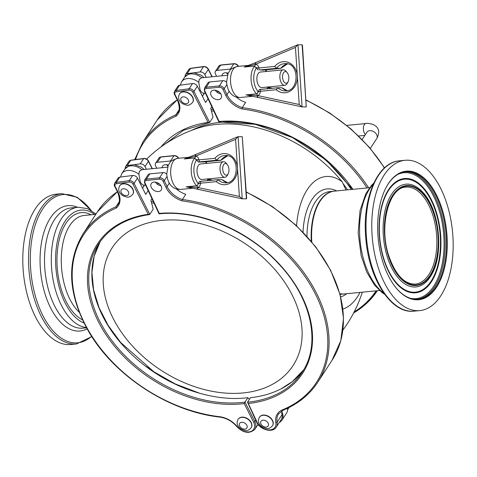 <?xml version="1.0" encoding="UTF-8"?>
<svg xmlns="http://www.w3.org/2000/svg" width="477" height="477" viewBox="0 0 477 477"><rect width="100%" height="100%" fill="white"/><g stroke="black" fill="none" stroke-linecap="round" stroke-linejoin="round"><path stroke-width="0.72" d="M169.848 219.933A107.921 76.004 33.1 0 1 296.575 304.958A107.921 76.004 33.1 0 1 235.435 393.382A107.921 76.004 33.1 0 1 108.708 308.357A107.921 76.004 33.1 0 1 169.848 219.933M249.405 399.291L247.891 397.681C233.205 399.583 217.166 398.122 199.768 393.292L175.172 383.919L153.713 371.678L146.445 366.64M296.372 378.13L292.395 381.558L281.031 388.88C271.842 393.579 261.652 396.506 250.461 397.669L247.503 402.206L248.308 403.482A118.868 83.708 -146.9 0 0 303.104 298.793A118.868 83.708 -146.9 0 0 159.27 213.404L145.038 183.019A2.922 2.057 33.1 0 1 146.409 180.443L159.539 179.167A2.922 2.057 33.1 0 1 163.098 181.266L165.883 187.222A20.463 14.411 -146.9 0 0 182.065 200.865L182.393 199.523A19.485 13.72 33.1 0 1 167.081 186.561A0.972 0.459 154.9 0 1 165.883 187.222M171.428 161.029A3.899 2.743 -146.9 0 0 170.498 160.999L157.368 162.275A3.899 2.743 -146.9 0 0 155.562 163.265A3.899 2.743 -146.9 0 0 155.544 165.71L156.724 168.232M148.228 214.298L132.886 184.044A2.922 2.057 -146.9 0 0 129.285 182.035L116.364 183.746A2.922 2.057 -146.9 0 0 115.118 186.394L118.129 192.326A20.463 14.411 33.1 0 1 116.263 208.038A135.432 95.37 -146.9 0 0 84.19 322.53A135.432 95.37 -146.9 0 0 219.557 416.701A20.463 14.411 33.1 0 1 237.266 426.682A10.715 7.549 -146.9 0 0 250.186 431.691A10.715 7.549 -146.9 0 0 253.645 422.205L244.2 403.584A118.868 83.708 33.1 0 1 98.506 321.88A118.868 83.708 33.1 0 1 148.228 214.298L149.802 214.388L152.938 209.576A0.972 0.537 82.5 0 0 153.034 208.521L151.066 200.936A0.972 0.537 -97.5 0 1 151.161 199.881L151.948 198.676M287.512 408.264A12.664 8.92 33.1 0 1 286.528 413.148L281.996 420.1A12.664 8.92 33.1 0 0 281.8 411.645A19.485 13.72 33.1 0 1 281.865 410.84M259.494 417.172A7.793 5.491 33.1 0 1 259.566 417.053A7.793 5.491 33.1 0 1 263.638 415.044A7.793 5.491 33.1 0 1 271.383 418.699A7.793 5.491 33.1 0 1 272.629 425.562A7.793 5.491 33.1 0 1 272.552 425.675M163.098 181.266A0.972 0.459 -25.1 0 0 164.297 180.604A3.899 2.743 -146.9 0 0 159.551 177.808L162.949 172.591A3.899 2.743 -146.9 0 1 166.712 174.051L167.051 176.371A12.891 6.863 84.4 0 0 169.293 183.168L170.575 185.028C173.163 188.153 176.49 189.613 180.562 189.405A15.592 8.3 -95.6 0 1 170.718 173.795A15.592 8.3 -95.6 0 1 177.539 158.376C172.734 159.861 170.235 161.214 170.045 162.436L168.244 165.275L166.658 174.427M227.636 155.782L220.94 160.278L216.707 160.23A13.642 11.526 90.7 0 1 225.549 155.52C239.961 154.572 239.621 184.086 225.233 182.798A13.642 11.526 90.7 0 1 217.995 179.65L222.163 179.698A13.642 11.526 -89.3 0 0 227.29 182.59M217.87 179.662L201.395 181.266A1.95 1.037 84.4 0 0 201.336 181.266A1.95 1.037 84.4 0 0 200.483 183.198L216.433 181.642A15.592 13.171 -89.3 0 0 230.689 182.78A15.592 13.171 -89.3 0 0 237.48 167.874L239.371 196.411L197.806 187.467C199.535 186.805 200.429 185.38 200.477 183.198L198.235 183.86L197.782 182.846C198.146 184.498 197.818 185.475 196.786 185.774A15.592 8.3 84.4 0 1 191.235 171.798A15.592 8.3 84.4 0 1 194.944 157.935A1.95 1.037 84.4 0 0 195.415 156.265L184.366 158.966L194.944 157.935L196.309 160.534L196.631 159.533L198.217 162.001L216.707 160.23L214.894 158.34L198.939 159.89L196.625 159.533M198.211 189.321A1.95 1.014 -77.9 0 1 198.11 189.309L198.444 189.381A1.95 1.026 102.1 0 0 198.444 189.381A1.95 1.026 102.1 0 1 197.806 187.467L186.203 186.799L241.958 198.742M184.366 158.966L195.707 154.542A1.95 0.966 -112.8 0 0 195.415 156.265L235.596 139.332L237.856 136.708L242.28 136.702L246.388 198.843L242.221 198.796L238.112 136.649M203.154 162.019L198.217 162.001M196.232 154.369A1.95 0.978 67.1 0 0 196.023 154.411A1.95 0.978 67.1 0 0 195.737 156.194C197.532 156.504 198.599 157.738 198.939 159.89A1.95 1.037 84.4 0 0 200.113 161.846M239.371 196.411L242.101 198.784L198.438 189.381A1.95 1.026 102.1 0 0 198.545 189.393M188.659 187.407L198.11 189.309A1.95 1.014 -77.9 0 1 197.478 187.455A1.95 1.037 84.4 0 0 196.786 185.774L186.203 186.799M185.75 158.394L186.722 158.096M201.395 181.266L199.499 181.421L198.235 183.854M216.433 181.642L217.995 179.65L199.499 181.421M224.947 177.259L201.968 179.495A7.793 4.15 -95.6 0 1 197.478 174.367A7.793 4.15 -95.6 0 1 198.295 165.507A7.793 4.15 -95.6 0 1 200.459 163.981L223.439 161.745A7.793 4.15 84.4 0 0 221.274 163.271A7.793 4.15 84.4 0 0 220.457 172.137A7.793 4.15 84.4 0 0 224.947 177.259A7.793 4.15 84.4 0 0 227.38 175.28L228.227 173.676A5.843 3.112 -95.6 0 1 223.677 173.032A5.843 3.112 -95.6 0 1 223.647 164.672A5.843 3.112 -95.6 0 1 227.344 164.631A5.843 3.112 -95.6 0 1 228.227 173.676M246.388 198.843L246.669 198.486L242.28 136.702M227.601 155.776A13.642 11.526 -89.3 0 0 220.881 160.278L204.281 161.894A1.95 1.037 84.4 0 0 204.341 161.894A1.95 1.037 84.4 0 0 204.4 161.882M227.32 182.584L222.163 179.698M145.533 184.981L143.959 185.118C142.915 185.332 141.699 184.289 140.31 181.999L138.902 174.326L139.403 171.231L141.919 169.687L167.487 167.183M227.344 164.631L226.211 163.223A7.793 4.15 84.4 0 0 223.439 161.745M379.555 290.517L344.412 293.933A51.641 27.505 -95.6 0 1 339.827 293.665M311.779 241.899A51.641 27.505 -95.6 0 1 334.419 191.14L369.568 187.723M385.929 187.807A64.013 34.094 -95.6 0 1 405.778 171.774A64.013 34.094 -95.6 0 1 442.59 213.624A64.013 34.094 -95.6 0 1 418.162 299.198A64.013 34.094 -95.6 0 1 395.6 287.285M381.564 257.491A64.598 34.404 -95.6 0 1 386.06 187.562A64.598 34.404 -95.6 0 1 443.366 213.38A64.598 34.404 -95.6 0 1 436.813 286.85A64.598 34.404 -95.6 0 1 395.773 287.5A64.598 34.404 -95.6 0 1 381.564 257.491M448.583 209.653A75.509 40.217 -95.6 0 1 419.772 310.593A75.509 40.217 -95.6 0 1 376.347 261.217A75.509 40.217 -95.6 0 1 405.158 160.284A75.509 40.217 -95.6 0 1 448.583 209.653M91.304 210.512L77.292 197.323L61.921 193.65L56.173 194.205A75.509 40.217 84.4 0 0 24.738 237.331A75.509 40.217 84.4 0 0 34.225 314.283A75.509 40.217 84.4 0 0 70.787 344.513L76.529 343.959L91.781 336.595M296.575 225.788A67.013 35.692 -95.6 0 1 307.26 189.637A67.013 35.692 -95.6 0 1 342.164 181.803A117.008 82.402 -146.9 0 0 197.055 128.42A130.555 130.555 0 0 0 146.648 159.097M342.164 181.803L346.04 190.013M359.998 292.419A67.013 35.692 -95.6 0 1 357.458 296.807A67.013 35.692 -95.6 0 1 342.88 309.084M339.862 293.802A51.641 27.505 84.4 0 0 343.983 293.975A51.641 27.505 84.4 0 0 344.197 293.951M334.204 191.164A51.641 27.505 84.4 0 0 333.989 191.182A51.641 27.505 84.4 0 0 311.308 241.338M231.279 69.111A3.899 2.743 -146.9 0 0 230.349 69.087L217.214 70.363A3.899 2.743 -146.9 0 0 215.407 71.353A3.899 2.743 -146.9 0 0 215.389 73.798L216.57 76.314M160.993 146.946A118.868 83.708 33.1 0 1 208.079 122.386L209.653 122.47L212.784 117.664A0.972 0.537 82.5 0 0 212.879 116.609L210.917 109.024A0.972 0.537 -97.5 0 1 211.013 107.969L211.794 106.765M163.957 144.847L183.556 130.239L209.653 122.47L193.918 91.441L197.317 86.224L205.575 102.513L208.038 98.739M352.908 189.345A118.868 83.708 -146.9 0 0 219.122 121.492L204.889 91.107A2.922 2.057 33.1 0 1 206.255 88.531L219.39 87.255A2.922 2.057 33.1 0 1 222.944 89.354A0.972 0.459 -25.1 0 0 224.142 88.692A3.899 2.743 -146.9 0 0 219.402 85.896L222.801 80.679A3.899 2.743 -146.9 0 1 226.563 82.133L226.903 84.459A12.891 6.863 84.4 0 0 229.139 91.256L230.421 93.11C233.009 96.241 236.342 97.702 240.408 97.493A15.592 8.3 -95.6 0 1 230.564 81.883A15.592 8.3 -95.6 0 1 237.391 66.464C232.585 67.949 230.087 69.302 229.896 70.524L228.095 73.363L226.503 82.515M287.482 63.87L280.786 68.366L276.559 68.318A13.642 11.526 90.7 0 1 285.401 63.608C299.812 62.66 299.467 92.168 285.085 90.886A13.642 11.526 90.7 0 1 277.841 87.738L282.014 87.786A13.642 11.526 -89.3 0 0 287.142 90.678M277.721 87.75L261.241 89.354A1.95 1.037 84.4 0 0 261.187 89.354A1.95 1.037 84.4 0 0 260.329 91.28L276.284 89.73A15.592 13.171 -89.3 0 0 290.541 90.868A15.592 13.171 -89.3 0 0 297.332 75.956L299.222 104.499L257.652 95.549C259.387 94.893 260.275 93.468 260.329 91.28L258.087 91.942L257.634 90.928C257.997 92.586 257.663 93.564 256.638 93.856A15.592 8.3 84.4 0 1 251.087 79.886A15.592 8.3 84.4 0 1 254.796 66.023A1.95 1.037 84.4 0 0 255.267 64.353L244.212 67.048L254.796 66.023L256.155 68.616L256.477 67.621L258.79 67.978A1.95 1.037 84.4 0 0 259.959 69.928L276.559 68.318L274.746 66.428L258.79 67.978C258.451 65.82 257.383 64.592 255.589 64.282L295.448 47.414L297.708 44.796L302.132 44.784L306.24 106.931L302.072 106.884L297.964 44.737M258.063 97.409A1.95 1.014 -77.9 0 1 257.962 97.397L258.29 97.469A1.95 1.026 102.1 0 0 258.29 97.469A1.95 1.026 102.1 0 1 257.652 95.549L246.054 94.887L301.81 106.824M244.212 67.048L255.559 62.63A1.95 0.966 -112.8 0 1 255.559 62.63A1.95 0.966 -112.8 0 0 255.267 64.353L255.589 64.282A1.95 0.978 67.1 0 1 255.869 62.499L297.708 44.796M263.006 70.107L259.959 69.928M256.083 62.457A1.95 0.978 67.1 0 0 255.875 62.493L255.553 62.63A1.95 0.966 -112.8 0 1 255.726 62.594M299.222 104.499L301.947 106.866L258.284 97.469A1.95 1.026 102.1 0 0 258.397 97.481M248.505 95.489L257.962 97.397A1.95 1.014 -77.9 0 1 257.324 95.543A1.95 1.037 84.4 0 0 256.638 93.856L246.054 94.887M245.601 66.482L246.567 66.184M258.069 70.083L256.477 67.621M261.241 89.354L259.351 89.503L258.087 91.942M276.284 89.73L277.841 87.738L259.351 89.503M284.799 85.347L261.819 87.583A7.793 4.15 -95.6 0 1 257.33 82.455A7.793 4.15 -95.6 0 1 258.146 73.589A7.793 4.15 -95.6 0 1 260.311 72.063L283.29 69.833A7.793 4.15 84.4 0 0 281.126 71.359A7.793 4.15 84.4 0 0 280.309 80.219A7.793 4.15 84.4 0 0 284.799 85.347A7.793 4.15 84.4 0 0 287.232 83.368L288.078 81.764A5.843 3.112 -95.6 0 1 283.523 81.12A5.843 3.112 -95.6 0 1 283.499 72.754A5.843 3.112 -95.6 0 1 287.196 72.719A5.843 3.112 -95.6 0 1 288.078 81.764M306.24 106.931L302.46 45.208L302.132 44.784M287.452 63.864A13.642 11.526 -89.3 0 0 280.726 68.366L264.127 69.982A1.95 1.037 84.4 0 0 264.186 69.976A1.95 1.037 84.4 0 0 264.246 69.97M287.172 90.672L282.014 87.786M205.378 93.069L203.81 93.206C202.767 93.414 201.55 92.377 200.155 90.087L198.754 82.408L199.249 79.313L201.771 77.775L227.338 75.271M287.196 72.719L286.057 71.306A7.793 4.15 84.4 0 0 283.29 69.833M194.103 72.742L200.06 71.955A3.899 2.743 33.1 0 1 204.866 74.633L206.231 77.322M185.189 76.398A3.899 2.743 33.1 0 1 185.452 74.645A3.899 2.743 33.1 0 1 187.139 73.667L189.536 73.351M178.881 110.169L175.828 114.85A19.485 13.72 -146.9 0 0 177.724 112.709C179.841 110.67 179.763 106.52 177.486 100.271A0.972 0.441 -26.9 0 0 177.975 100.408A20.463 14.411 33.1 0 1 176.114 116.126L175.828 114.85A136.404 96.056 33.1 0 0 142.939 141.913L157.285 119.882A136.404 96.056 33.1 0 1 177.259 99.83M208.079 122.386L192.732 92.127A2.922 2.057 -146.9 0 0 189.13 90.123L176.21 91.834A2.922 2.057 -146.9 0 0 174.97 94.482A0.972 0.441 153.1 0 1 174.475 94.339C173.98 93.951 173.986 92.985 174.504 91.453L177.903 86.236A3.899 2.743 33.1 0 1 179.59 85.258L192.511 83.547A3.899 2.743 33.1 0 1 197.317 86.224M179.608 93.826A7.793 5.491 33.1 0 1 179.68 93.707A7.793 5.491 33.1 0 1 183.752 91.697A7.793 5.491 33.1 0 1 191.492 95.352A7.793 5.491 33.1 0 1 192.744 102.215A7.793 5.491 33.1 0 1 192.666 102.328M222.944 89.354L225.734 95.305A20.463 14.411 -146.9 0 0 241.917 108.953L242.244 107.611L245.643 102.394A19.485 13.72 33.1 0 1 236.27 97.087M222.801 80.679L209.665 81.955A3.899 2.743 -146.9 0 0 207.859 82.944L204.46 88.162L204.383 90.94L218.907 121.945L255.207 124.3L292.467 137.561L326.244 160.147L352.527 189.381M215.187 90.177A5.945 4.186 -146.9 0 0 220.797 93.832M218.335 99.657A5.945 4.186 33.1 0 1 212.211 97.04A5.945 4.186 33.1 0 1 211.126 91.662A5.945 4.186 33.1 0 1 218.388 91.399A5.945 4.186 33.1 0 1 221.089 98.149A5.945 4.186 33.1 0 1 218.335 99.657M228.167 73.214A5.945 4.186 -146.9 0 0 222.449 74.269A5.945 4.186 -146.9 0 0 221.96 75.795M227.702 74.257A5.945 4.186 33.1 0 1 226.515 72.79M134.258 164.66L140.214 163.867A3.899 2.743 33.1 0 1 145.014 166.545L146.379 169.234M115.118 186.394A0.972 0.441 153.1 0 1 114.629 186.257C114.128 185.863 114.134 184.903 114.653 183.371L118.052 178.154A3.899 2.743 33.1 0 1 119.745 177.176L132.666 175.464A3.899 2.743 33.1 0 1 137.465 178.142L145.729 194.431L148.186 190.651M125.344 168.309A3.899 2.743 33.1 0 1 125.6 166.556A3.899 2.743 33.1 0 1 127.293 165.579L129.684 165.263M119.029 202.081L115.983 206.768A19.485 13.72 -146.9 0 0 117.873 204.621C119.989 202.582 119.912 198.438 117.634 192.183A0.972 0.441 -26.9 0 0 118.129 192.326M119.757 185.738A7.793 5.491 33.1 0 1 119.828 185.619A7.793 5.491 33.1 0 1 123.901 183.609A7.793 5.491 33.1 0 1 131.646 187.27A7.793 5.491 33.1 0 1 132.892 194.127A7.793 5.491 33.1 0 1 132.815 194.24M238.154 419.247A7.793 5.491 33.1 0 1 238.226 419.128A7.793 5.491 33.1 0 1 242.298 417.119A7.793 5.491 33.1 0 1 250.043 420.774A7.793 5.491 33.1 0 1 251.29 427.636A7.793 5.491 33.1 0 1 251.212 427.75M116.263 208.038L115.983 206.768A136.404 96.056 33.1 0 0 83.093 233.825L97.433 211.794A136.404 96.056 33.1 0 1 117.408 191.742M244.2 403.584L244.993 402.123A117.891 83.022 -146.9 0 1 121.45 352.074A117.891 83.022 -146.9 0 1 98.608 243.926C109.483 227.696 126.417 217.917 149.414 214.596L149.802 214.388L134.073 183.359L137.465 178.142M247.891 397.681L244.993 402.123L254.825 421.519A11.692 8.234 33.1 0 1 254.933 429.181L258.039 424.411M257.58 425.12L258.546 425.025M281.996 420.1A12.664 8.92 33.1 0 1 279.307 422.443M281.8 411.645A19.485 13.72 -146.9 0 0 282.02 414.638A11.692 8.234 33.1 0 1 281.18 419.569L276.272 427.106A11.692 8.234 -146.9 0 0 277.113 422.175L282.02 414.638M182.065 200.865A135.432 95.37 33.1 0 1 316.501 296.265A135.432 95.37 33.1 0 1 282.462 409.856A0.972 0.62 -112.4 0 0 283.207 410.178A0.972 0.62 -112.4 0 0 283.41 410.005A136.404 96.056 -146.9 0 0 317.658 382.375A136.404 96.056 -146.9 0 0 303.139 271.61A136.404 96.056 -146.9 0 0 182.393 199.523L185.791 194.306A19.485 13.72 33.1 0 1 176.424 188.999M162.949 172.591L149.814 173.867A3.899 2.743 -146.9 0 0 148.007 174.856L144.614 180.073L144.537 182.858L159.056 213.857M155.341 182.095A5.945 4.186 -146.9 0 0 160.952 185.744M158.483 191.569A5.945 4.186 33.1 0 1 152.36 188.952A5.945 4.186 33.1 0 1 151.275 183.573A5.945 4.186 33.1 0 1 158.543 183.311A5.945 4.186 33.1 0 1 161.238 190.061A5.945 4.186 33.1 0 1 158.483 191.569M282.462 409.856A20.463 14.411 -146.9 0 0 275.849 422.634A10.715 7.549 33.1 0 1 268.927 429.92A10.715 7.549 33.1 0 1 257.073 422.181A0.972 0.459 -25.1 0 1 256.566 422.02L247.503 402.206A117.891 83.022 33.1 0 0 302.144 372.275C321.265 344.197 311.725 298.793 279.14 264.347C248.398 230.516 198.51 209.564 159.062 213.863M168.315 165.125A5.945 4.186 -146.9 0 0 162.597 166.187A5.945 4.186 -146.9 0 0 162.108 167.707M167.85 166.175A5.945 4.186 33.1 0 1 166.664 164.702M151.65 203.19A125.636 88.478 33.1 0 1 153.904 202.856M151.239 201.598A126.661 89.199 33.1 0 1 153.171 201.294M281.031 388.88A117.891 83.022 -146.9 0 0 303.646 369.836L292.395 381.558M259.566 417.053L259.416 417.286A7.793 5.491 33.1 0 1 263.489 415.276A7.793 5.491 33.1 0 1 272.701 421.334A7.793 5.491 33.1 0 1 272.48 425.794L272.629 425.562M263.238 420.183A4.287 3.017 33.1 0 1 268.301 423.51A4.287 3.017 33.1 0 1 265.939 427.07A4.287 3.017 33.1 0 1 260.877 423.737A4.287 3.017 33.1 0 1 263.238 420.183M197.782 182.846A13.642 7.262 -95.6 0 1 196.309 160.534M204.281 161.894L202.928 162.055M237.856 136.708L195.707 154.542A1.95 0.966 -112.8 0 1 195.874 154.506M235.596 139.332L237.48 167.874A15.592 13.171 -89.3 0 0 228.817 154.465A15.592 13.171 -89.3 0 0 214.894 158.34M205.486 161.781A13.642 7.262 -95.6 0 1 206.392 163.402M207.9 178.917A13.642 7.262 -95.6 0 1 207.322 180.688M138.902 174.326A12.664 8.92 -146.9 0 0 121.79 173.688L120.437 177.08M144.603 185.07L143.017 187.509A12.664 8.92 -146.9 0 0 143.953 185.136M121.79 173.688L124.807 169.049A12.664 8.92 33.1 0 1 141.919 169.687M435.209 218.567A49.691 26.468 -95.6 0 1 423.767 282.062A49.691 26.468 -95.6 0 1 387.67 252.506A49.691 26.468 -95.6 0 1 399.112 189.011A49.691 26.468 -95.6 0 1 435.209 218.567M422.705 281.227A48.714 25.949 -95.6 0 1 415.33 284.101C404.472 284.34 395.683 275.098 388.976 256.376C378.523 226.706 388.904 187.109 405.903 187.127A48.714 25.949 -95.6 0 1 433.921 218.985A48.714 25.949 -95.6 0 1 422.705 281.227M435.459 218.388A50.21 26.742 -95.6 0 1 423.898 282.551A50.21 26.742 -95.6 0 1 387.419 252.679A50.21 26.742 -95.6 0 1 398.981 188.522A50.21 26.742 -95.6 0 1 435.459 218.388M431.16 275.408A51.629 27.499 -95.6 0 1 423.731 283.928A51.629 27.499 -95.6 0 1 383.103 229.61A51.629 27.499 -95.6 0 1 423.111 192.613C439.782 210.25 444.123 254.891 431.16 275.408M423.981 288.818A56.745 30.224 -95.6 0 1 382.757 255.064A56.745 30.224 -95.6 0 1 395.821 182.554A56.745 30.224 -95.6 0 1 437.045 216.308A56.745 30.224 -95.6 0 1 423.981 288.818M437.469 216.069A57.419 30.582 -95.6 0 1 424.25 289.438A57.419 30.582 -95.6 0 1 382.536 255.278A57.419 30.582 -95.6 0 1 395.755 181.916A57.419 30.582 -95.6 0 1 437.469 216.069M397.896 174.379A63.232 33.676 -95.6 0 1 440.247 214.084A63.232 33.676 -95.6 0 1 425.693 294.881A63.232 33.676 -95.6 0 1 409.928 298.155M405.122 171.845A64.013 34.094 -95.6 0 1 441.279 213.756A64.013 34.094 -95.6 0 1 426.539 295.549A64.013 34.094 -95.6 0 1 417.506 299.246M419.772 310.593L414.024 311.147A75.509 40.217 -95.6 0 1 370.599 261.778A75.509 40.217 -95.6 0 1 399.41 160.838L405.158 160.284M383.866 293.218A60.406 32.174 -95.6 0 1 363.212 258.039A60.406 32.174 -95.6 0 1 373.276 184.241M61.921 193.65A75.509 40.217 84.4 0 0 40.944 208.425A75.509 40.217 84.4 0 0 39.973 313.729A75.509 40.217 84.4 0 0 76.529 343.959M91.018 210.345A74.484 39.669 84.4 0 0 42.56 209.129A74.484 39.669 84.4 0 0 41.6 312.995A74.484 39.669 84.4 0 0 91.59 336.291M77.572 207.298A62.97 33.539 84.4 0 0 50.401 217.989A62.97 33.539 84.4 0 0 49.59 305.805A62.97 33.539 84.4 0 0 87.112 328.85M96.026 213.964L87.279 208.562L77.99 207.256L71.228 207.912A60.406 32.174 84.4 0 0 54.45 219.742A60.406 32.174 84.4 0 0 53.668 303.98A60.406 32.174 84.4 0 0 82.915 328.164L86.534 327.812M77.99 207.256A60.406 32.174 84.4 0 0 61.205 219.08A60.406 32.174 84.4 0 0 60.43 303.324A60.406 32.174 84.4 0 0 86.367 327.508M94.613 214.453A57.288 30.51 84.4 0 0 65.003 221.322A57.288 30.51 84.4 0 0 57.401 279.337A57.288 30.51 84.4 0 0 83.994 322.983M91.119 214.793A54.754 29.163 84.4 0 0 65.951 223.343A54.754 29.163 84.4 0 0 58.415 277.286A54.754 29.163 84.4 0 0 82.449 319.793M95.782 214.34L84.089 215.473A51.641 27.505 84.4 0 0 69.743 225.585A51.641 27.505 84.4 0 0 69.082 297.594A51.641 27.505 84.4 0 0 79.182 312.214M351.227 189.506A113.967 80.261 -146.9 0 0 191.635 130.34M213.744 110.92A125.636 88.478 -146.9 0 0 211.496 111.26M346.117 190.007A112.047 78.908 -146.9 0 0 345.819 189.578M336.702 190.919A54.563 29.061 84.4 0 0 311.922 199.601A54.563 29.061 84.4 0 0 303.044 232.156M340.673 296.927A54.563 29.061 84.4 0 0 346.696 293.713M333.989 191.182L329.822 191.587A51.641 27.505 84.4 0 0 315.482 201.693A51.641 27.505 84.4 0 0 306.997 236.383M213.01 109.358A126.661 89.199 -146.9 0 0 211.078 109.662M347.566 189.864A112.047 78.908 -146.9 0 0 342.903 183.389M257.634 90.928A13.642 7.262 -95.6 0 1 256.155 68.616M264.127 69.982L262.773 70.143M295.448 47.414L297.332 75.956A15.592 13.171 -89.3 0 0 288.668 62.547A15.592 13.171 -89.3 0 0 274.746 66.428M265.331 69.863A13.642 7.262 -95.6 0 1 266.244 71.49M267.752 87.005A13.642 7.262 -95.6 0 1 267.174 88.77M198.754 82.408A12.664 8.92 -146.9 0 0 181.636 81.776L180.282 85.168M204.454 93.158L202.868 95.597A12.664 8.92 -146.9 0 0 203.804 93.218M181.636 81.776L184.659 77.137A12.664 8.92 33.1 0 1 201.771 77.775M185.452 74.645L188.844 69.427A3.899 2.743 33.1 0 1 190.538 68.449L203.458 66.738A3.899 2.743 33.1 0 1 208.264 69.415L211.991 76.761M220.255 93.057L220.63 93.808M188.844 69.427L190.806 68.259L203.727 66.547C205.712 66.458 207.251 67.299 208.324 69.082A0.972 0.441 153.1 0 1 208.264 69.415L204.866 74.633M203.727 66.547A0.972 0.537 82.5 0 0 203.458 66.738L200.06 71.955M190.806 68.259A0.972 0.537 82.5 0 0 190.538 68.449L187.139 73.667M174.504 91.453A3.899 2.743 33.1 0 1 176.198 90.475L189.119 88.764A3.899 2.743 33.1 0 1 193.918 91.441A0.972 0.441 -26.9 0 1 192.732 92.127M189.13 90.123A0.972 0.537 -97.5 0 1 189.119 88.764L192.511 83.547M176.21 91.834A0.972 0.537 -97.5 0 1 176.198 90.475L179.59 85.258M174.97 94.482L177.975 100.408M176.114 116.126A135.432 95.37 -146.9 0 0 135.557 159.562M219.39 87.255A0.972 0.519 -95.6 0 1 219.402 85.896L206.267 87.172A3.899 2.743 -146.9 0 0 204.46 88.162M206.255 88.531A0.972 0.519 -95.6 0 1 206.267 87.172L209.665 81.955M368.62 187.819A136.404 96.056 -146.9 0 0 242.244 107.611A19.485 13.72 33.1 0 1 226.933 94.649L224.142 88.692L226.903 84.459M241.917 108.953A135.432 95.37 33.1 0 1 367.075 187.968M376.085 290.857A135.432 95.37 33.1 0 1 354.184 311.898M229.139 91.256L226.933 94.649A0.972 0.459 154.9 0 1 225.734 95.305M353.636 312.954A136.404 96.056 -146.9 0 0 377.325 290.731L366.902 303.11L353.588 313.037M204.889 91.107A0.972 0.459 154.9 0 1 204.383 90.94M384.373 168.005A136.404 96.056 -146.9 0 0 306.103 100.277M271.687 88.334A136.404 96.056 -146.9 0 0 268.026 87.524M238.548 66.333L238.554 66.351A0.972 0.459 154.9 0 0 238.548 66.333C237.534 64.532 236.02 63.65 234.016 63.679A0.972 0.519 84.4 0 0 233.742 63.87L220.612 65.146A3.899 2.743 -146.9 0 0 218.806 66.136L215.407 71.353M234.016 63.679L220.881 64.955A0.972 0.519 84.4 0 0 220.612 65.146L217.214 70.363M238.333 66.369A3.899 2.743 -146.9 0 0 233.742 63.87L230.349 69.087M183.347 96.837A4.287 3.017 33.1 0 1 188.415 100.164A4.287 3.017 33.1 0 1 186.054 103.724A4.287 3.017 33.1 0 1 180.986 100.391A4.287 3.017 33.1 0 1 183.347 96.837M192.595 102.442C189.214 105.655 188.302 106.109 182.554 103.694C178.607 100.868 177.599 97.612 179.531 93.939A7.793 5.491 33.1 0 1 183.603 91.93A7.793 5.491 33.1 0 1 192.815 97.982A7.793 5.491 33.1 0 1 192.595 102.442L192.744 102.215M362.168 139.499L366.95 132.159A5.843 4.114 33.1 0 1 374.093 131.896A5.843 4.114 33.1 0 1 376.747 138.539L370.313 148.419M365.424 134.496A5.843 3.112 -95.6 0 1 364.261 132.827A5.843 3.112 -95.6 0 1 363.528 126.87A5.843 3.112 -95.6 0 1 365.96 123.531C366.807 123.024 369.389 123.412 373.712 124.688L376.192 126.459C379.328 129.452 379.513 133.477 376.747 138.539M125.6 166.556L128.999 161.339A3.899 2.743 33.1 0 1 130.692 160.361L143.613 158.65A3.899 2.743 33.1 0 1 148.413 161.327L152.139 168.679M160.403 184.975L160.785 185.72M128.999 161.339L130.954 160.171L143.875 158.465C145.867 158.37 147.399 159.217 148.472 160.993A0.972 0.441 153.1 0 1 148.413 161.327L145.014 166.545M143.875 158.465A0.972 0.537 82.5 0 0 143.613 158.65L140.214 163.867M130.954 160.171A0.972 0.537 82.5 0 0 130.692 160.361L127.293 165.579M114.653 183.371A3.899 2.743 33.1 0 1 116.346 182.393L129.267 180.682A3.899 2.743 33.1 0 1 134.073 183.359A0.972 0.441 -26.9 0 1 132.886 184.044M129.285 182.035A0.972 0.537 -97.5 0 1 129.267 180.682L132.666 175.464M116.364 183.746A0.972 0.537 -97.5 0 1 116.346 182.393L119.745 177.176M253.645 422.205A0.972 0.441 153.1 0 0 254.825 421.519L255.702 420.171M83.093 233.825C66.196 262.004 67.961 294.422 88.382 331.068C113.681 375.482 168.9 411.621 219.819 417.089A0.972 0.399 -83.2 0 1 219.557 416.701M219.819 417.089C226.563 418.079 232.251 421.292 236.89 426.718L237.266 426.682M199.768 393.292A117.891 83.022 33.1 0 1 100.23 241.565L94.184 256.119L91.936 272.391L93.575 289.801L99.067 307.719L108.207 325.499L120.681 342.48L153.719 371.672M159.539 179.167A0.972 0.519 -95.6 0 1 159.551 177.808L146.421 179.084A3.899 2.743 -146.9 0 0 144.614 180.073M146.409 180.443A0.972 0.519 -95.6 0 1 146.421 179.084L149.814 173.867M169.293 183.168L167.081 186.561L164.297 180.604L167.051 176.371M257.073 422.181L248.308 403.482M275.849 422.634A0.972 0.572 169.4 0 0 277.113 422.175A19.485 13.72 33.1 0 1 278.514 413.958L283.207 410.178C298.053 403.995 309.537 394.723 317.658 382.375L331.998 360.35A136.404 96.056 -146.9 0 0 246.251 192.189M145.038 183.019A0.972 0.459 154.9 0 1 144.537 182.858M211.836 180.246A136.404 96.056 -146.9 0 0 208.181 179.441M178.696 158.245L178.708 158.263A0.972 0.459 154.9 0 0 178.696 158.245C177.682 156.45 176.174 155.562 174.165 155.591A0.972 0.519 84.4 0 0 173.896 155.782L160.761 157.058A3.899 2.743 -146.9 0 0 158.954 158.048L155.562 163.265M174.165 155.591L161.035 156.867A0.972 0.519 84.4 0 0 160.761 157.058L157.368 162.275M178.481 158.286A3.899 2.743 -146.9 0 0 173.896 155.782L170.498 160.999M241.899 422.258A4.287 3.017 33.1 0 1 246.961 425.585A4.287 3.017 33.1 0 1 244.6 429.145A4.287 3.017 33.1 0 1 239.537 425.812A4.287 3.017 33.1 0 1 241.899 422.258M251.14 427.863C247.766 431.077 246.847 431.53 241.1 429.115C237.152 426.289 236.145 423.033 238.077 419.361A7.793 5.491 33.1 0 1 242.149 417.351A7.793 5.491 33.1 0 1 251.361 423.403A7.793 5.491 33.1 0 1 251.14 427.863L251.29 427.636M123.501 188.749A4.287 3.017 33.1 0 1 128.563 192.076A4.287 3.017 33.1 0 1 126.202 195.636A4.287 3.017 33.1 0 1 121.14 192.309A4.287 3.017 33.1 0 1 123.501 188.749M132.743 194.36C129.368 197.573 128.45 198.027 122.702 195.606C118.755 192.78 117.747 189.524 119.679 185.851A7.793 5.491 33.1 0 1 123.752 183.842A7.793 5.491 33.1 0 1 132.964 189.9A7.793 5.491 33.1 0 1 132.743 194.36L132.892 194.127M259.416 417.286C257.485 420.958 258.492 424.214 262.439 427.04C268.187 429.455 269.106 429.008 272.48 425.794M207.829 180.634L208.312 178.881M206.809 163.361L205.992 161.733M180.562 189.405L192.821 188.218M177.545 158.376L188.868 157.273M220.94 160.278L203.053 162.043M124.807 169.049L129.696 165.263L134.216 164.654L141.317 167.093L144.108 169.46M142.551 188.165L143.017 187.509M156.879 183.878L159.05 183.669M414.024 311.147C391.253 314.2 368.632 278.568 365.781 237.904C362.115 198.778 377.325 162.252 399.41 160.838M384.635 294.285L382.059 292.568L374.6 285.198L366.73 272.045L361.178 255.755L358.155 232.782L360.052 210.512L365.811 193.734L371.535 185.332L373.825 183.049M340.018 294.363L343.983 293.975M267.68 88.722L268.163 86.963M266.655 71.449L265.844 69.815M240.408 97.493L252.673 96.3M237.397 66.464L248.714 65.361M280.786 68.366L262.905 70.131M184.659 77.137L189.542 73.345L194.067 72.742L201.169 75.181L203.959 77.542M202.397 96.247L202.868 95.597M216.725 91.966L218.895 91.751M157.285 119.882L177.241 99.794M208.324 69.082L212.211 76.743M174.475 94.339L177.486 100.271M142.939 141.913L134.699 159.676M268.086 87.291L272.456 88.257M306.079 99.955L329.506 112.87L350.929 128.921L369.514 147.488L384.54 167.85M220.881 64.955L218.806 66.136M358.65 135.987L364.845 135.385M346.737 125.397L365.96 123.531M97.433 211.794L117.39 191.706M148.472 160.993L152.36 168.655M114.629 186.257L117.634 192.183M236.89 426.718C243.669 433.229 249.686 434.046 254.933 429.181M342.88 330.108A130.555 130.555 0 0 0 362.317 292.192M256.566 422.02C259.78 429.741 272.701 433.337 276.272 427.106M287.583 409.737L289.026 407.525M208.24 179.203L212.611 180.175M246.227 191.867L272.445 206.619L295.984 225.233L315.708 246.812L330.644 270.298L340.071 294.559L343.512 318.421L340.781 340.721L331.998 360.35M161.035 156.867L158.954 158.048"/></g></svg>
